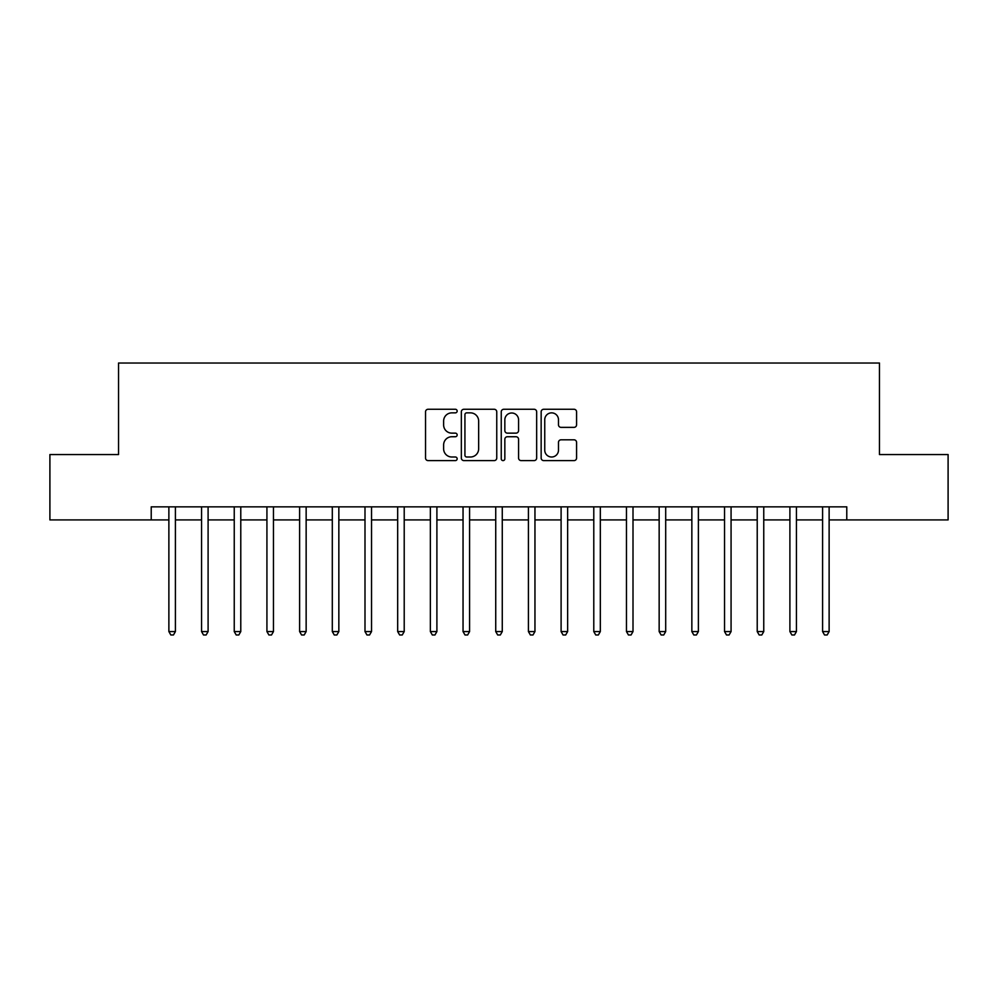 <?xml version="1.0" encoding="UTF-8"?>
<svg xmlns="http://www.w3.org/2000/svg" width="998" height="998" viewBox="0 0 998 998"><rect width="100%" height="100%" fill="white"/><g stroke="black" fill="none" stroke-linecap="round" stroke-linejoin="round"><path stroke-width="1.5" d="M457.159 411.064A1.796 1.796 0 0 0 455.362 409.267L428.092 409.267A2.57 2.57 0 0 0 425.535 411.837L425.535 458.032A2.57 2.57 0 0 0 428.092 460.602L455.362 460.602A1.796 1.796 0 0 0 457.159 458.806A1.796 1.796 0 0 0 455.362 457.009L451.832 457.009A8.209 8.209 0 0 1 443.623 448.801L443.623 444.946A8.209 8.209 0 0 1 451.832 436.737L455.362 436.737A1.796 1.796 0 0 0 457.159 434.941A1.796 1.796 0 0 0 455.362 433.144L451.832 433.144A8.209 8.209 0 0 1 443.623 424.923L443.623 421.081A8.209 8.209 0 0 1 451.832 412.86L455.362 412.86A1.796 1.796 0 0 0 457.159 411.064M574.012 427.369A2.57 2.57 0 0 0 576.582 424.799L576.582 411.837A2.57 2.57 0 0 0 574.012 409.267L543.723 409.267A2.57 2.57 0 0 0 541.153 411.837L541.153 458.032A2.57 2.57 0 0 0 543.723 460.602L574.012 460.602A2.57 2.57 0 0 0 576.582 458.032L576.582 442.376A2.57 2.57 0 0 0 574.012 439.819L561.051 439.819A2.57 2.57 0 0 0 558.481 442.376L558.481 450.148A6.861 6.861 0 0 1 551.62 457.009A6.861 6.861 0 0 1 544.746 450.148L544.746 419.734A6.861 6.861 0 0 1 551.62 412.86A6.861 6.861 0 0 1 558.481 419.734L558.481 424.799A2.57 2.57 0 0 0 561.051 427.369L574.012 427.369M151.222 519.921L49.9 519.921L49.9 454.552L118.537 454.552L118.537 363.023L879.463 363.023L879.463 454.552L948.1 454.552L948.1 519.921L846.778 519.921L846.778 506.847L151.222 506.847L151.222 519.921L168.874 519.921M496.755 411.837A2.57 2.57 0 0 0 494.185 409.267L463.895 409.267A2.57 2.57 0 0 0 461.338 411.837L461.338 458.032A2.57 2.57 0 0 0 463.895 460.602L494.185 460.602A2.57 2.57 0 0 0 496.755 458.032L496.755 411.837M503.815 409.267L534.105 409.267A2.57 2.57 0 0 1 536.662 411.837L536.662 458.032A2.57 2.57 0 0 1 534.105 460.602L521.143 460.602A2.57 2.57 0 0 1 518.573 458.032L518.573 439.295A2.57 2.57 0 0 0 516.003 436.737L507.408 436.737A2.57 2.57 0 0 0 504.838 439.295L504.838 458.806A1.796 1.796 0 0 1 503.042 460.602A1.796 1.796 0 0 1 501.246 458.806L501.246 411.837A2.57 2.57 0 0 1 503.815 409.267M175.411 519.921L201.559 519.921M208.095 519.921L234.243 519.921M240.78 519.921L266.928 519.921M273.464 519.921L299.612 519.921M306.149 519.921L332.309 519.921M338.846 519.921L364.994 519.921M371.53 519.921L397.678 519.921M404.215 519.921L430.363 519.921M436.899 519.921L463.047 519.921M469.584 519.921L495.732 519.921M502.268 519.921L528.416 519.921M534.953 519.921L561.101 519.921M567.637 519.921L593.785 519.921M600.322 519.921L626.47 519.921M633.006 519.921L659.154 519.921M665.691 519.921L691.851 519.921M698.388 519.921L724.536 519.921M731.072 519.921L757.22 519.921M763.757 519.921L789.905 519.921M796.441 519.921L822.589 519.921M829.126 519.921L846.778 519.921M466.727 412.86A1.796 1.796 0 0 0 464.931 414.657L464.931 455.213A1.796 1.796 0 0 0 466.727 457.009L470.445 457.009A8.209 8.209 0 0 0 478.653 448.801L478.653 421.081A8.209 8.209 0 0 0 470.445 412.86L466.727 412.86M518.573 419.859A6.861 6.861 0 0 0 511.7 412.997A6.861 6.861 0 0 0 504.838 419.859L504.838 430.575A2.57 2.57 0 0 0 507.408 433.144L516.003 433.144A2.57 2.57 0 0 0 518.573 430.575L518.573 419.859M175.735 506.847L175.598 507.171A2.62 2.62 0 0 0 175.411 508.157L175.411 631.572L168.874 631.572L168.874 508.157A2.62 2.62 0 0 0 168.687 507.171L168.55 506.847M175.411 631.572L173.452 634.978L170.833 634.978L168.874 631.572M208.42 506.847L208.283 507.171A2.62 2.62 0 0 0 208.095 508.157L208.095 631.572L201.559 631.572L201.559 508.157A2.62 2.62 0 0 0 201.371 507.171L201.234 506.847M208.095 631.572L206.137 634.978L203.517 634.978L201.559 631.572M241.104 506.847L240.967 507.171A2.62 2.62 0 0 0 240.78 508.157L240.78 631.572L234.243 631.572L234.243 508.157A2.62 2.62 0 0 0 234.056 507.171L233.919 506.847M240.78 631.572L238.821 634.978L236.202 634.978L234.243 631.572M273.789 506.847L273.664 507.171A2.62 2.62 0 0 0 273.464 508.157L273.464 631.572L266.928 631.572L266.928 508.157A2.62 2.62 0 0 0 266.74 507.171L266.616 506.847M273.464 631.572L271.506 634.978L268.899 634.978L266.928 631.572M306.473 506.847L306.349 507.171A2.62 2.62 0 0 0 306.149 508.157L306.149 631.572L299.612 631.572L299.612 508.157A2.62 2.62 0 0 0 299.425 507.171L299.3 506.847M306.149 631.572L304.19 634.978L301.583 634.978L299.612 631.572M339.158 506.847L339.033 507.171A2.62 2.62 0 0 0 338.846 508.157L338.846 631.572L332.309 631.572L332.309 508.157A2.62 2.62 0 0 0 332.109 507.171L331.985 506.847M338.846 631.572L336.875 634.978L334.268 634.978L332.309 631.572M371.842 506.847L371.718 507.171A2.62 2.62 0 0 0 371.53 508.157L371.53 631.572L364.994 631.572L364.994 508.157A2.62 2.62 0 0 0 364.794 507.171L364.669 506.847M371.53 631.572L369.559 634.978L366.952 634.978L364.994 631.572M404.539 506.847L404.402 507.171A2.62 2.62 0 0 0 404.215 508.157L404.215 631.572L397.678 631.572L397.678 508.157A2.62 2.62 0 0 0 397.491 507.171L397.354 506.847M404.215 631.572L402.256 634.978L399.637 634.978L397.678 631.572M437.224 506.847L437.087 507.171A2.62 2.62 0 0 0 436.899 508.157L436.899 631.572L430.363 631.572L430.363 508.157A2.62 2.62 0 0 0 430.175 507.171L430.038 506.847M436.899 631.572L434.941 634.978L432.321 634.978L430.363 631.572M469.908 506.847L469.771 507.171A2.62 2.62 0 0 0 469.584 508.157L469.584 631.572L463.047 631.572L463.047 508.157A2.62 2.62 0 0 0 462.86 507.171L462.723 506.847M469.584 631.572L467.625 634.978L465.006 634.978L463.047 631.572M502.593 506.847L502.456 507.171A2.62 2.62 0 0 0 502.268 508.157L502.268 631.572L495.732 631.572L495.732 508.157A2.62 2.62 0 0 0 495.544 507.171L495.407 506.847M502.268 631.572L500.31 634.978L497.69 634.978L495.732 631.572M535.277 506.847L535.14 507.171A2.62 2.62 0 0 0 534.953 508.157L534.953 631.572L528.416 631.572L528.416 508.157A2.62 2.62 0 0 0 528.229 507.171L528.092 506.847M534.953 631.572L532.994 634.978L530.375 634.978L528.416 631.572M567.962 506.847L567.825 507.171A2.62 2.62 0 0 0 567.637 508.157L567.637 631.572L561.101 631.572L561.101 508.157A2.62 2.62 0 0 0 560.913 507.171L560.776 506.847M567.637 631.572L565.679 634.978L563.059 634.978L561.101 631.572M600.646 506.847L600.509 507.171A2.62 2.62 0 0 0 600.322 508.157L600.322 631.572L593.785 631.572L593.785 508.157A2.62 2.62 0 0 0 593.598 507.171L593.461 506.847M600.322 631.572L598.363 634.978L595.744 634.978L593.785 631.572M633.331 506.847L633.206 507.171A2.62 2.62 0 0 0 633.006 508.157L633.006 631.572L626.47 631.572L626.47 508.157A2.62 2.62 0 0 0 626.282 507.171L626.158 506.847M633.006 631.572L631.048 634.978L628.441 634.978L626.47 631.572M666.015 506.847L665.891 507.171A2.62 2.62 0 0 0 665.691 508.157L665.691 631.572L659.154 631.572L659.154 508.157A2.62 2.62 0 0 0 658.967 507.171L658.842 506.847M665.691 631.572L663.732 634.978L661.125 634.978L659.154 631.572M698.7 506.847L698.575 507.171A2.62 2.62 0 0 0 698.388 508.157L698.388 631.572L691.851 631.572L691.851 508.157A2.62 2.62 0 0 0 691.651 507.171L691.527 506.847M698.388 631.572L696.417 634.978L693.81 634.978L691.851 631.572M731.384 506.847L731.26 507.171A2.62 2.62 0 0 0 731.072 508.157L731.072 631.572L724.536 631.572L724.536 508.157A2.62 2.62 0 0 0 724.336 507.171L724.211 506.847M731.072 631.572L729.101 634.978L726.494 634.978L724.536 631.572M764.081 506.847L763.944 507.171A2.62 2.62 0 0 0 763.757 508.157L763.757 631.572L757.22 631.572L757.22 508.157A2.62 2.62 0 0 0 757.033 507.171L756.896 506.847M763.757 631.572L761.798 634.978L759.179 634.978L757.22 631.572M796.766 506.847L796.629 507.171A2.62 2.62 0 0 0 796.441 508.157L796.441 631.572L789.905 631.572L789.905 508.157A2.62 2.62 0 0 0 789.717 507.171L789.58 506.847M796.441 631.572L794.483 634.978L791.863 634.978L789.905 631.572M829.45 506.847L829.313 507.171A2.62 2.62 0 0 0 829.126 508.157L829.126 631.572L822.589 631.572L822.589 508.157A2.62 2.62 0 0 0 822.402 507.171L822.265 506.847M829.126 631.572L827.167 634.978L824.548 634.978L822.589 631.572"/></g></svg>
